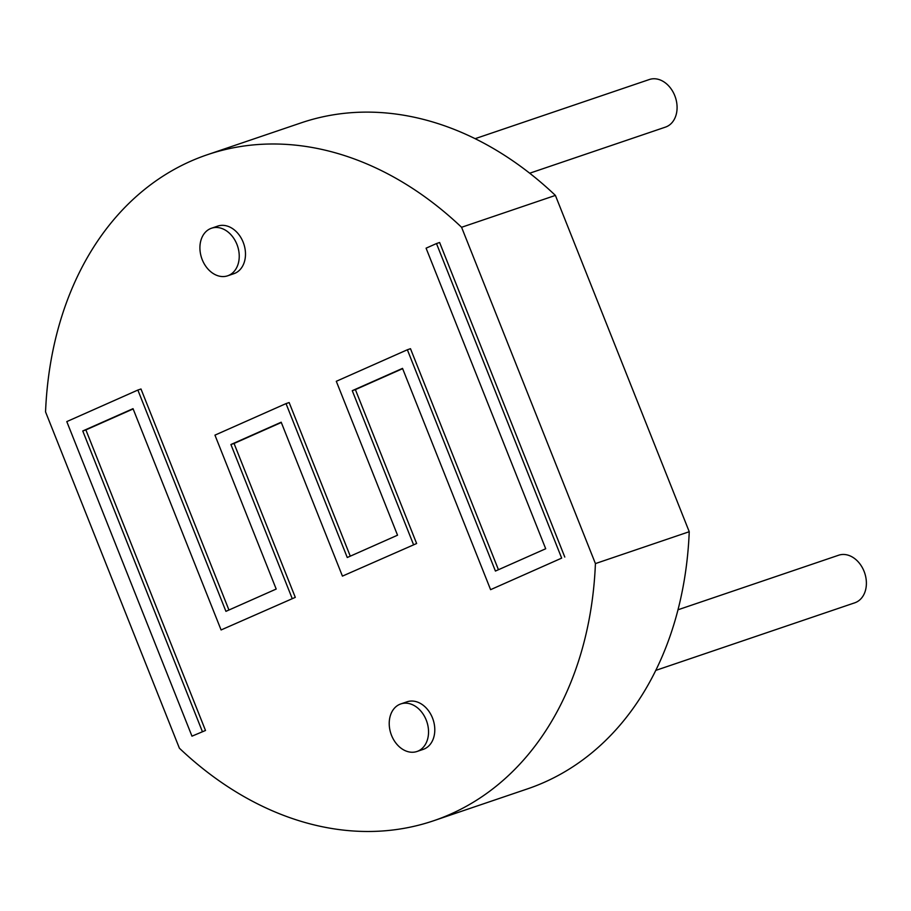<?xml version="1.0" encoding="UTF-8"?>
<svg xmlns="http://www.w3.org/2000/svg" width="911" height="911" viewBox="0 0 911 911"><rect width="100%" height="100%" fill="white"/><g stroke="black" fill="none" stroke-linecap="round" stroke-linejoin="round"><path stroke-width="1.37" d="M207.378 154.711A351.714 265.033 -108.8 0 1 461.581 227.283L555.403 195.409A351.714 265.033 -108.8 0 0 301.199 122.837L207.378 154.711A351.714 265.033 -108.8 0 0 45.55 411.886L179.387 748.193A351.714 265.033 -108.8 0 0 433.59 820.765A351.714 265.033 -108.8 0 0 595.418 563.59L689.24 531.717L555.403 195.409M461.581 227.283L595.418 563.59M211.5 228.228L217.752 226.099A25.121 18.926 71.2 0 1 243.465 242.998A25.121 18.926 71.2 0 1 235.106 273.209A25.121 18.926 71.2 0 1 233.911 273.676L227.659 275.805A25.121 18.926 -108.8 0 0 228.855 275.327A25.121 18.926 -108.8 0 0 237.213 245.116A25.121 18.926 -108.8 0 0 211.5 228.228A25.121 18.926 -108.8 0 0 201.65 258.098A25.121 18.926 -108.8 0 0 227.659 275.805M400.794 703.93L407.058 701.8A25.121 18.926 71.2 0 1 432.771 718.699A25.121 18.926 71.2 0 1 424.412 748.91A25.121 18.926 71.2 0 1 423.216 749.377L416.953 751.495A25.121 18.926 -108.8 0 0 418.16 751.028A25.121 18.926 -108.8 0 0 426.519 720.817A25.121 18.926 -108.8 0 0 400.794 703.93A25.121 18.926 -108.8 0 0 390.956 733.799A25.121 18.926 -108.8 0 0 416.953 751.495M433.59 820.765L527.412 788.903A351.714 265.033 -108.8 0 0 689.24 531.717M529.701 173.215L665.508 127.096A25.121 18.926 -108.8 0 0 666.704 126.618A25.121 18.926 -108.8 0 0 675.062 96.407A25.121 18.926 -108.8 0 0 649.349 79.519L475.155 138.677M655.738 670.405L854.814 602.797A25.121 18.926 -108.8 0 0 856.01 602.319A25.121 18.926 -108.8 0 0 864.368 572.108A25.121 18.926 -108.8 0 0 838.655 555.22L677.978 609.789M561.666 558.124L490.596 589.668L561.666 558.124L436.483 243.556L426.086 248.179L545.7 548.752L495.425 571.06L407.365 349.767L336.296 381.299L397.538 535.201L347.262 557.509L286.02 403.607L214.95 435.139L276.192 589.053L225.928 611.349L137.857 390.056L66.788 421.599L191.97 736.168L205.499 730.485L191.97 736.168M564.797 557.065L439.614 242.497L436.483 243.556M498.442 569.717L410.485 348.697L407.365 349.767M350.279 556.177L289.151 402.548L286.02 403.607M228.946 610.017L140.989 388.997L137.857 390.056M205.499 730.485L85.885 429.912L82.753 430.971L202.367 731.556M82.753 430.971L133.029 408.663L221.088 629.957L295.289 597.365L221.088 629.957M85.885 429.912L133.143 408.948M295.289 597.365L234.047 443.463L230.916 444.522L292.158 598.425M230.916 444.522L281.192 422.214L342.434 576.116L416.634 543.514L342.434 576.116M234.047 443.463L281.294 422.488M416.634 543.514L355.392 389.612L352.261 390.682L413.503 544.584M352.261 390.682L402.525 368.374L490.596 589.668M355.392 389.612L402.639 368.648"/></g></svg>
